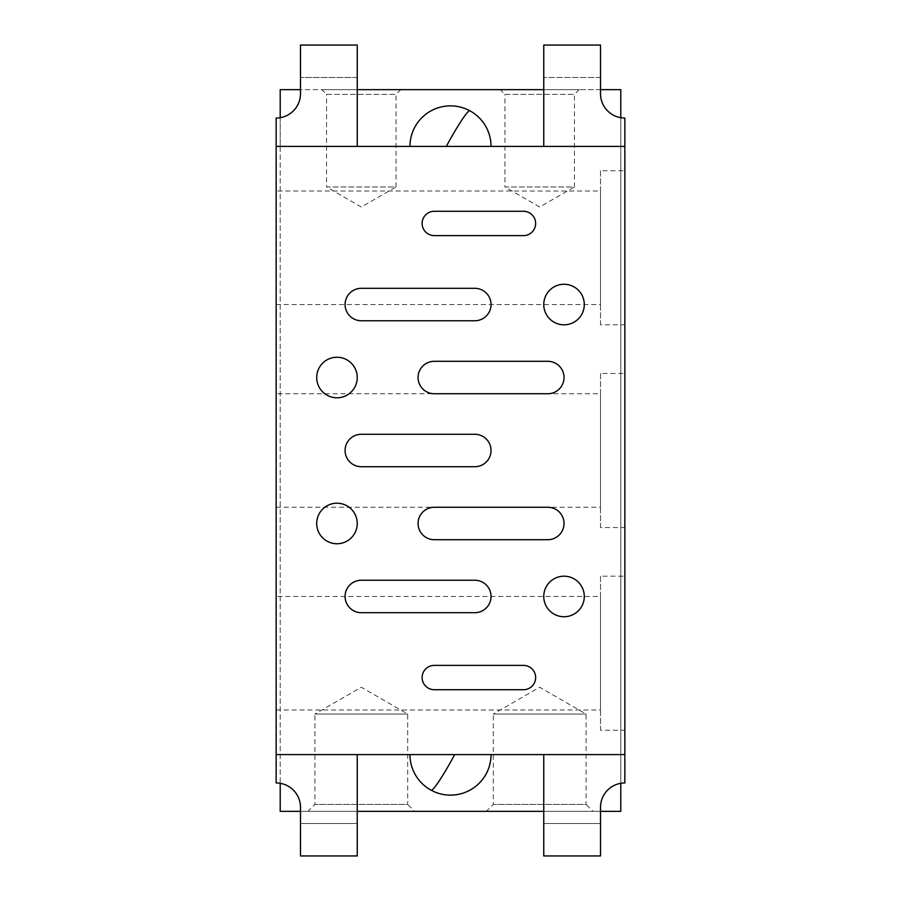 <?xml version="1.0" encoding="UTF-8"?>
<svg xmlns="http://www.w3.org/2000/svg" width="901" height="901" viewBox="0 0 901 901"><rect width="100%" height="100%" fill="white"/><g stroke="black" fill="none" stroke-linecap="round" stroke-linejoin="round"><path stroke-width="0.68" stroke-dasharray="4.5 3.38" d="M543.754 754.587L624.843 754.587L543.754 754.587L543.754 823.514L600.517 823.514L543.754 823.514L543.754 855.95L600.517 855.95L600.517 807.296A24.327 24.327 0 0 1 624.843 782.969L624.843 754.587L276.156 754.587L276.156 118.031A24.327 24.327 0 0 0 300.483 93.704L300.483 45.05L357.246 45.05L357.246 77.486L300.483 77.486L357.246 77.486L357.246 146.412L276.156 146.412L280.211 146.412L280.211 783.307M357.246 754.587L276.156 754.587L357.246 754.587L357.246 823.514L300.483 823.514L300.483 855.95L357.246 855.95L357.246 823.514L300.483 823.514L300.483 807.296A24.327 24.327 0 0 0 276.156 782.969L276.156 754.587M600.517 811.351L543.754 811.351M357.246 811.351L300.483 811.351M620.789 117.693L620.789 783.307M620.789 811.351L620.789 89.649L280.211 89.649L280.211 811.351L620.789 811.351M579.14 89.649L500.258 89.649L579.14 89.649L574.433 94.357L504.965 94.357L500.258 89.649M400.742 89.649L321.86 89.649L400.742 89.649L396.035 94.357L326.567 94.357L321.86 89.649M600.517 89.649L543.754 89.649M357.246 89.649L300.483 89.649M486.349 811.351L593.049 811.351L486.349 811.351L493.298 804.413L493.298 714.043L586.101 714.043L493.298 714.043L539.699 687.249L586.101 714.043L586.101 804.413L493.298 804.413L586.101 804.413L593.049 811.351M307.951 811.351L414.651 811.351L307.951 811.351L314.9 804.413L314.9 714.043L407.702 714.043L314.9 714.043L361.301 687.249L407.702 714.043L407.702 804.413L314.9 804.413L407.702 804.413L414.651 811.351M280.211 117.693L280.211 146.412L624.843 146.412L543.754 146.412L624.843 146.412L624.843 118.031A24.327 24.327 0 0 1 600.517 93.704L600.517 45.05L543.754 45.05L543.754 146.412M276.156 191.012L276.156 304.538L276.156 191.012L600.517 191.012L600.517 304.538L600.517 191.012M276.156 393.737L276.156 507.263L276.156 393.737L600.517 393.737L600.517 507.263L600.517 393.737M276.156 596.462L276.156 709.988L276.156 596.462L600.517 596.462L600.517 709.988L600.517 596.462M357.246 146.412L276.156 146.412M469.86 110.789A40.545 40.545 0 0 0 466.425 109.134M462.855 107.793A40.545 40.545 0 0 0 414.359 128.043M624.843 754.587L624.843 146.412M624.843 324.81L624.843 170.739L624.843 324.81L600.517 324.81L600.517 170.739L624.843 170.739M624.843 527.535L624.843 373.465L624.843 527.535L600.517 527.535L600.517 373.465L624.843 373.465M624.843 730.26L624.843 576.19L624.843 730.26L600.517 730.26L600.517 576.19L624.843 576.19M600.517 77.486L543.754 77.486L600.517 77.486M600.517 576.19L600.517 730.26M276.156 709.988L600.517 709.988M600.517 373.465L600.517 527.535M276.156 507.263L600.517 507.263M600.517 170.739L600.517 324.81M276.156 304.538L600.517 304.538M336.974 543.754A20.273 20.273 0 0 0 357.246 523.481A20.273 20.273 0 0 0 336.974 503.209A20.273 20.273 0 0 0 316.701 523.481A20.273 20.273 0 0 0 336.974 543.754M336.974 397.791A20.273 20.273 0 0 0 357.246 377.519A20.273 20.273 0 0 0 336.974 357.246A20.273 20.273 0 0 0 316.701 377.519A20.273 20.273 0 0 0 336.974 397.791M564.026 616.735A20.273 20.273 0 0 0 584.298 596.462A20.273 20.273 0 0 0 564.026 576.19A20.273 20.273 0 0 0 543.754 596.462A20.273 20.273 0 0 0 564.026 616.735M564.026 324.81A20.273 20.273 0 0 0 584.298 304.538A20.273 20.273 0 0 0 564.026 284.265A20.273 20.273 0 0 0 543.754 304.538A20.273 20.273 0 0 0 564.026 324.81M434.282 689.715L523.481 689.715A12.164 12.164 0 0 0 535.644 677.552A12.164 12.164 0 0 0 523.481 665.388L434.282 665.388A12.164 12.164 0 0 0 422.118 677.552A12.164 12.164 0 0 0 434.282 689.715M361.301 612.68L474.827 612.68A16.218 16.218 0 0 0 491.045 596.462A16.218 16.218 0 0 0 474.827 580.244L361.301 580.244A16.218 16.218 0 0 0 345.083 596.462A16.218 16.218 0 0 0 361.301 612.68M434.282 539.699L547.808 539.699A16.218 16.218 0 0 0 564.026 523.481A16.218 16.218 0 0 0 547.808 507.263L434.282 507.263A16.218 16.218 0 0 0 418.064 523.481A16.218 16.218 0 0 0 434.282 539.699M361.301 466.718L474.827 466.718A16.218 16.218 0 0 0 491.045 450.5A16.218 16.218 0 0 0 474.827 434.282L361.301 434.282A16.218 16.218 0 0 0 345.083 450.5A16.218 16.218 0 0 0 361.301 466.718M434.282 393.737L547.808 393.737A16.218 16.218 0 0 0 564.026 377.519A16.218 16.218 0 0 0 547.808 361.301L434.282 361.301A16.218 16.218 0 0 0 418.064 377.519A16.218 16.218 0 0 0 434.282 393.737M361.301 320.756L474.827 320.756A16.218 16.218 0 0 0 491.045 304.538A16.218 16.218 0 0 0 474.827 288.32L361.301 288.32A16.218 16.218 0 0 0 345.083 304.538A16.218 16.218 0 0 0 361.301 320.756M434.282 235.611L523.481 235.611A12.164 12.164 0 0 0 535.644 223.448A12.164 12.164 0 0 0 523.481 211.284L434.282 211.284A12.164 12.164 0 0 0 422.118 223.448A12.164 12.164 0 0 0 434.282 235.611M326.567 94.357L396.035 94.357L396.035 186.957L326.567 186.957L326.567 94.357M361.301 207.005L326.567 186.957L396.035 186.957L361.301 207.005M504.965 94.357L574.433 94.357L574.433 186.957L504.965 186.957L504.965 94.357M539.699 207.005L504.965 186.957L574.433 186.957L539.699 207.005"/><path stroke-width="1.35" d="M543.754 146.412L543.754 45.05L600.517 45.05L600.517 93.704A24.327 24.327 0 0 0 624.843 118.031L624.843 754.587L276.156 754.587L276.156 782.969A24.327 24.327 0 0 1 300.483 807.296L300.483 855.95L357.246 855.95L357.246 754.587M491.045 754.587A40.545 40.545 0 0 1 431.14 790.211A40.545 40.545 0 0 1 409.955 754.587A40.545 40.545 0 0 0 450.5 795.132A40.545 40.545 0 0 0 491.045 754.587A40.545 40.545 0 0 1 438.145 793.207M280.211 783.307L280.211 811.351L300.483 811.351M620.789 783.307L620.789 811.351L600.517 811.351M543.754 811.351L357.246 811.351M600.517 89.649L620.789 89.649L620.789 117.693M543.754 89.649L357.246 89.649M300.483 89.649L280.211 89.649L280.211 117.693M357.246 146.412L357.246 45.05L300.483 45.05L300.483 93.704A24.327 24.327 0 0 1 276.156 118.031L276.156 754.587M434.282 211.284A12.164 12.164 0 0 0 422.118 223.448A12.164 12.164 0 0 0 434.282 235.611L523.481 235.611A12.164 12.164 0 0 0 535.644 223.448A12.164 12.164 0 0 0 523.481 211.284L434.282 211.284M361.301 288.32A16.218 16.218 0 0 0 345.083 304.538A16.218 16.218 0 0 0 361.301 320.756L474.827 320.756A16.218 16.218 0 0 0 491.045 304.538A16.218 16.218 0 0 0 474.827 288.32L361.301 288.32M434.282 361.301A16.218 16.218 0 0 0 418.064 377.519A16.218 16.218 0 0 0 434.282 393.737L547.808 393.737A16.218 16.218 0 0 0 564.026 377.519A16.218 16.218 0 0 0 547.808 361.301L434.282 361.301M361.301 434.282A16.218 16.218 0 0 0 345.083 450.5A16.218 16.218 0 0 0 361.301 466.718L474.827 466.718A16.218 16.218 0 0 0 491.045 450.5A16.218 16.218 0 0 0 474.827 434.282L361.301 434.282M434.282 507.263A16.218 16.218 0 0 0 418.064 523.481A16.218 16.218 0 0 0 434.282 539.699L547.808 539.699A16.218 16.218 0 0 0 564.026 523.481A16.218 16.218 0 0 0 547.808 507.263L434.282 507.263M361.301 580.244A16.218 16.218 0 0 0 345.083 596.462A16.218 16.218 0 0 0 361.301 612.68L474.827 612.68A16.218 16.218 0 0 0 491.045 596.462A16.218 16.218 0 0 0 474.827 580.244L361.301 580.244M434.282 665.388A12.164 12.164 0 0 0 422.118 677.552A12.164 12.164 0 0 0 434.282 689.715L523.481 689.715A12.164 12.164 0 0 0 535.644 677.552A12.164 12.164 0 0 0 523.481 665.388L434.282 665.388M564.026 284.265A20.273 20.273 0 0 0 543.754 304.538A20.273 20.273 0 0 0 564.026 324.81A20.273 20.273 0 0 0 584.298 304.538A20.273 20.273 0 0 0 564.026 284.265M564.026 576.19A20.273 20.273 0 0 0 543.754 596.462A20.273 20.273 0 0 0 564.026 616.735A20.273 20.273 0 0 0 584.298 596.462A20.273 20.273 0 0 0 564.026 576.19M336.974 357.246A20.273 20.273 0 0 0 316.701 377.519A20.273 20.273 0 0 0 336.974 397.791A20.273 20.273 0 0 0 357.246 377.519A20.273 20.273 0 0 0 336.974 357.246M336.974 503.209A20.273 20.273 0 0 0 316.701 523.481A20.273 20.273 0 0 0 336.974 543.754A20.273 20.273 0 0 0 357.246 523.481A20.273 20.273 0 0 0 336.974 503.209M624.843 146.412L276.156 146.412M469.86 110.789A40.545 40.545 0 0 0 409.955 146.412A40.545 40.545 0 0 1 469.86 110.789A40.545 40.545 0 0 1 491.045 146.412A40.545 40.545 0 0 0 469.86 110.789A40.545 3.683 118.5 0 0 446.31 146.412M624.843 754.587L624.843 782.969A24.327 24.327 0 0 0 600.517 807.296L600.517 855.95L543.754 855.95L543.754 754.587M434.575 791.866A40.545 40.545 0 0 1 431.14 790.211A40.545 3.683 -61.5 0 0 454.69 754.587M414.359 128.043A40.545 40.545 0 0 0 409.955 146.412"/></g></svg>
